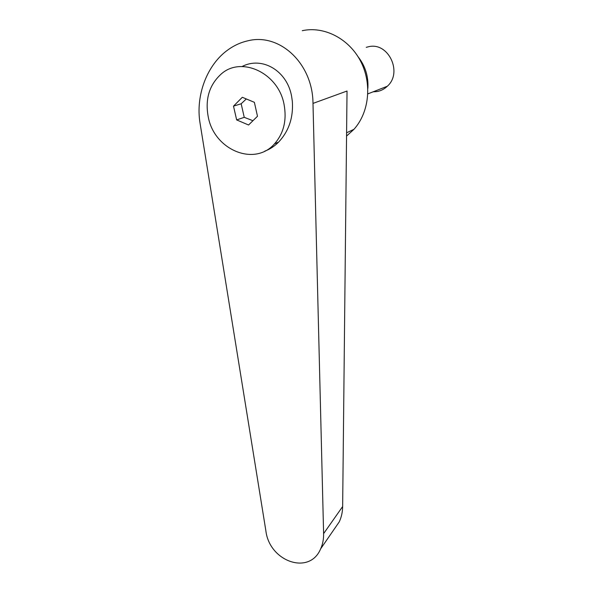 <?xml version="1.0" encoding="UTF-8"?>
<svg xmlns="http://www.w3.org/2000/svg" width="593" height="593" viewBox="0 0 593 593"><rect width="100%" height="100%" fill="white"/><g stroke="black" fill="none" stroke-linecap="round" stroke-linejoin="round"><path stroke-width="0.89" d="M366.252 47.336L368.461 46.758C388.371 41.606 403.032 72.628 387.296 86.259C384.346 89.076 380.928 90.84 377.029 91.552L373.064 91.841M284.032 104.272C278.325 73.006 241.477 55.809 221.256 73.977C209.062 85.073 204.785 99.691 208.425 117.822C214.918 150.229 254.708 166.64 274.515 143.832C283.78 133.269 286.953 120.082 284.032 104.272M264.737 151.163C269.83 149.288 274.448 146.278 278.591 142.12C288.835 131.164 293.424 117.599 292.349 101.433L291.645 96.503C287.242 70.671 262.01 56.016 242.07 66.535M346.549 136.079L353.947 129.326C369.157 112.47 372.322 83.687 360.588 61.168C348.936 38.604 324.052 25.87 302.245 30.703M312.993 103.404C312.808 63.399 279.555 32.704 247.926 40.791C240.951 42.333 234.413 45.268 228.312 49.604C206.957 64.526 195.349 95.643 200.086 123.381L265.872 530.787C269.4 561.519 309.494 575.751 320.628 548.873C322.725 544.27 323.719 539.193 323.608 533.641L312.993 103.404L347.031 91.025L342.65 506.526C342.569 512.093 341.435 517.2 339.248 521.862L333.822 529.734M367.86 88.313C368.587 76.504 365.295 65.942 357.987 56.624M252.952 120.713L244.242 117.332L241.166 103.768L246.31 98.957M242.307 97.282L254.375 102.322L257.488 116.265L248.571 124.997L236.659 119.919L233.501 106.147L242.307 97.282M236.659 119.919L244.242 117.332M233.501 106.147L241.166 103.768M342.65 506.526L323.608 533.641M346.586 132.795L353.947 129.326M320.628 548.873L339.248 521.862M278.591 142.12L274.515 143.832M387.296 86.259L367.86 93.879"/></g></svg>
